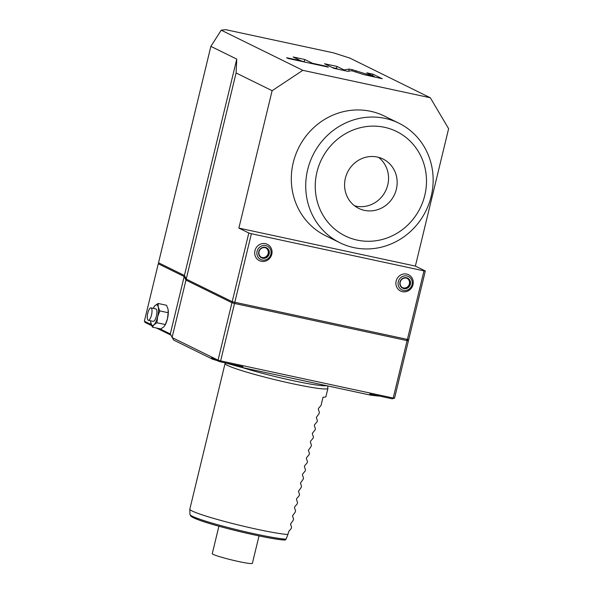 <?xml version="1.0" encoding="UTF-8"?>
<svg xmlns="http://www.w3.org/2000/svg" width="593" height="593" viewBox="0 0 593 593"><rect width="100%" height="100%" fill="white"/><g stroke="black" fill="none" stroke-linecap="round" stroke-linejoin="round"><path stroke-width="0.89" d="M232.96 301.919L231.945 302.726L218.054 360.159L218.654 361.33L211.531 357.824L212.687 359.269L173.623 340.056L170.287 333.948L159.606 328.7M212.687 359.269A116.391 8.762 13.6 0 0 217.127 360.581M224.665 362.746A116.391 8.762 13.6 0 0 241.092 367.275L242.974 366.689L220.485 361.849L220.633 360.885L393.211 398.029L392.247 398.815L369.75 393.974L370.521 395.131L241.092 367.275M370.521 395.131A116.391 8.762 13.6 0 0 379.772 396.131M170.866 335.112L156.441 328.018M151.66 325.661L145.196 322.488L144.381 321.206L151.222 324.571M392.247 398.815L394.553 398.148L408.444 340.716L407.71 339.611M186.995 279.473L185.965 280.111L231.945 302.726L234.531 303.46L220.633 360.885L218.054 360.159L172.074 337.543L185.965 280.111L184.178 276.523L158.272 263.781L159.339 263.151M218.654 361.33L220.485 361.849M186.217 279.088L236.081 72.961L272.12 90.692L238.875 228.105L248.815 232.997L232.197 301.704L186.217 279.088L184.423 275.493L158.524 262.751L210.871 46.373L236.777 59.115L184.423 275.493M232.197 301.704L408.696 339.693L425.314 270.986L415.374 266.094L238.875 228.105M220.959 30.606L210.871 46.373M221.441 30.287L302.838 70.33L430.31 97.763L448.619 128.681L415.374 266.094M272.12 90.692L302.838 70.33M236.081 72.961L236.777 59.115M221.056 30.206L225.651 29.65L333.511 52.866L349.27 57.906M349.292 57.81L430.31 97.763M363.665 74.57L382.211 78.728L372.886 74.147L366.77 72.828L374.316 76.541L352.286 69.715L349.218 69.055L344.022 69.892L336.935 66.409L324.556 63.747L333.881 68.328L347.832 71.33L351.627 70.715L363.665 74.57M312.511 63.288L304.772 59.485L293.12 56.98L300.851 60.782L286.597 57.714L288.183 58.492L328.359 67.142L326.765 66.357L312.511 63.288L312.407 63.71M425.314 270.986L423.973 270.868L407.354 339.574M423.973 270.868L251.402 233.724L234.776 302.43M254.946 250.669A9.088 8.591 116.2 0 0 261.239 261.291A9.088 8.591 116.2 0 0 271.787 254.293A9.088 8.591 116.2 0 0 265.501 243.671A9.088 8.591 116.2 0 0 254.946 250.669M396.146 281.06A9.088 8.591 116.2 0 0 402.432 291.682A9.088 8.591 116.2 0 0 412.987 284.684A9.088 8.591 116.2 0 0 406.694 274.062A9.088 8.591 116.2 0 0 396.146 281.06M248.815 232.997L251.402 233.724M262.239 259.993A7.442 7.027 -63.8 0 1 257.095 251.306A7.442 7.027 -63.8 0 1 265.731 245.576A7.442 7.027 -63.8 0 1 270.882 254.271A7.442 7.027 -63.8 0 1 262.239 259.993M269.192 253.908A5.619 5.307 -63.8 0 1 262.669 258.229A5.619 5.307 -63.8 0 1 258.778 251.669A5.619 5.307 -63.8 0 1 265.301 247.34A5.619 5.307 -63.8 0 1 269.192 253.908M268.673 253.76A5.196 4.907 -63.8 0 1 261.565 257.392A5.196 4.907 -63.8 0 1 259.045 251.691A5.196 4.907 -63.8 0 1 266.153 248.067A5.196 4.907 -63.8 0 1 268.673 253.76M265.901 247.948A5.196 4.907 -63.8 0 1 261.328 257.258M403.44 290.385A7.442 7.027 -63.8 0 1 398.288 281.697A7.442 7.027 -63.8 0 1 406.931 275.967A7.442 7.027 -63.8 0 1 412.076 284.662A7.442 7.027 -63.8 0 1 403.44 290.385M410.393 284.299A5.619 5.307 -63.8 0 1 403.87 288.621A5.619 5.307 -63.8 0 1 399.978 282.06A5.619 5.307 -63.8 0 1 406.501 277.732A5.619 5.307 -63.8 0 1 410.393 284.299M409.874 284.151A5.196 4.907 -63.8 0 1 402.766 287.783A5.196 4.907 -63.8 0 1 400.245 282.083A5.196 4.907 -63.8 0 1 407.354 278.458A5.196 4.907 -63.8 0 1 409.874 284.151M407.102 278.339A5.196 4.907 -63.8 0 1 402.521 287.649M340.019 242.811L325.609 235.725A66.661 62.991 -63.8 0 1 295.477 155.218A66.661 62.991 -63.8 0 1 370.655 111.299A66.661 62.991 116.2 0 1 384.449 116.095L398.859 123.181A66.661 62.991 116.2 0 0 385.065 118.392A66.661 62.991 -63.8 0 0 309.887 162.304A66.661 62.991 -63.8 0 0 340.019 242.811A66.661 62.991 -63.8 0 0 353.806 247.6A66.661 62.991 116.2 0 0 428.984 203.681A66.661 62.991 116.2 0 0 398.859 123.181M357.231 240.106A58.196 54.993 116.2 0 0 424.803 195.312A58.196 54.993 116.2 0 0 384.516 127.302A58.196 54.993 -63.8 0 0 316.944 172.096A58.196 54.993 -63.8 0 0 357.231 240.106M364.421 210.367A27.508 25.996 -63.8 0 1 358.728 208.388A27.508 25.996 -63.8 0 1 346.297 175.165A27.508 25.996 -63.8 0 1 377.326 157.041A27.508 25.996 116.2 0 1 383.011 159.013A27.508 25.996 116.2 0 1 395.449 192.243A27.508 25.996 116.2 0 1 364.421 210.367M354.629 205.845A27.508 25.996 116.2 0 0 355.807 206.127A27.508 25.996 116.2 0 0 385.865 190.36A27.508 25.996 116.2 0 0 378.497 157.323M336.935 66.409L336.439 68.462L332.354 67.58M344.022 69.892L343.881 70.485M337.958 69.211L336.439 68.462M349.218 69.055L348.721 71.101L347.609 71.286M374.316 76.541L374.205 77.008M372.886 74.147L372.523 75.659M305.795 62.287L300.851 60.797L300.755 61.198M304.772 59.485L304.276 61.539M326.765 66.357L326.669 66.779M184.757 276.16L184.178 276.523L170.287 333.948M158.272 263.781L144.381 321.206M150.629 321.843L152.386 327.143L160.785 328.952L163.757 326.906L165.21 324.89A10.578 3.373 -77.9 0 0 167.456 318.789A10.578 3.373 -77.9 0 0 168.271 310.658A10.578 3.373 -77.9 0 0 168.264 310.569M158.116 303.46L166.514 305.269L168.056 309.146L168.19 312.719L159.784 310.91L158.249 307.033L158.116 303.46L155.144 305.506L153.683 307.522A10.578 3.373 102.1 0 1 155.144 305.506A10.578 3.373 102.1 0 1 158.249 307.033A10.578 3.373 102.1 0 1 157.656 316.677L159.784 310.91M152.386 327.143L153.95 324.794L156.923 322.748L165.321 324.556L167.456 318.789L168.19 312.719M156.923 322.748L157.656 316.677A10.578 3.373 -77.9 0 1 153.95 324.794A10.578 3.373 -77.9 0 1 150.844 323.267A10.578 3.373 -77.9 0 1 150.622 321.747L150.637 321.917M164.95 325.364L165.321 324.556M150.578 320.791A10.578 3.373 -77.9 0 0 150.622 321.747M153.246 308.375A10.578 3.373 102.1 0 1 153.683 307.522M148.309 320.302L153.209 321.354A6.345 2.024 -77.9 0 0 156.411 316.069A6.345 2.024 -77.9 0 0 155.885 308.946L150.978 307.886A6.345 2.024 102.1 0 1 151.504 315.009A6.345 2.024 -77.9 0 1 148.309 320.302A6.345 2.024 -77.9 0 1 147.783 313.178A6.345 2.024 102.1 0 1 150.978 307.886M406.672 339.433L407.102 340.604L408.444 340.716M234.85 302.445L234.531 303.46L407.102 340.604L393.211 398.029L394.553 398.148M242.174 367.504A51.806 3.899 13.6 0 0 292.401 380.528A51.806 3.899 13.6 0 0 325.075 385.806L326.736 385.709M225.414 362.96L225.11 363.42A52.903 3.981 13.6 0 0 225.058 363.516A52.903 3.981 13.6 0 0 292.015 383.597A52.903 3.981 13.6 0 0 327.907 388.4A52.903 3.981 13.6 0 0 327.907 388.289L327.64 385.902M225.058 363.516L189.834 509.142A52.903 3.981 13.6 0 0 189.827 509.224A52.903 3.981 13.6 0 0 256.784 529.223A52.903 3.981 -166.4 0 0 287.887 534.523L288.747 531.432L291.282 528.452L291.578 527.221L290.518 524.093L293.268 520.246L293.565 519.016L292.505 515.888L295.255 512.048L295.551 510.818L294.491 507.69L294.699 506.815L297.241 503.842L297.538 502.612L296.478 499.484L296.685 498.609L299.22 495.637L299.517 494.406L298.457 491.278L301.207 487.431L301.503 486.201L300.443 483.073L303.193 479.233L303.49 478.002L302.43 474.867L302.638 474L305.18 471.027L305.477 469.797L304.417 466.669L304.624 465.794L307.159 462.822L307.463 461.591L306.403 458.463L306.611 457.596L309.146 454.616L309.442 453.386L308.382 450.257L311.132 446.41L311.429 445.18L310.369 442.052L310.576 441.185L313.119 438.212L313.415 436.982L312.355 433.854L312.563 432.979L315.098 430.007L315.402 428.776L314.342 425.648L314.549 424.773L317.085 421.801L317.381 420.57L316.321 417.442L319.071 413.595L319.368 412.365L318.308 409.237L318.515 408.369L321.058 405.397L323.037 397.191A52.903 3.981 13.6 0 0 325.92 396.606L327.907 388.4M191.428 515.784A49.901 3.758 13.6 0 0 228.891 528.882A49.901 3.758 13.6 0 0 285.04 540.008L286.085 539.163L287.887 534.523M259.015 535.916L252.373 563.35A20.629 1.557 -166.4 0 1 238.379 561.475A20.629 1.557 13.6 0 1 212.264 553.647L218.906 526.213M352.286 69.715L352.012 70.841M356.045 70.686L355.718 72.027M285.218 540.053C272.565 539.956 217.401 527.073 198.47 519.846L190.835 516.207L189.953 514.479A51.539 3.877 13.6 0 0 230.01 528.007A51.539 3.877 13.6 0 0 286.085 539.163M189.953 514.479L189.827 509.224"/></g></svg>
